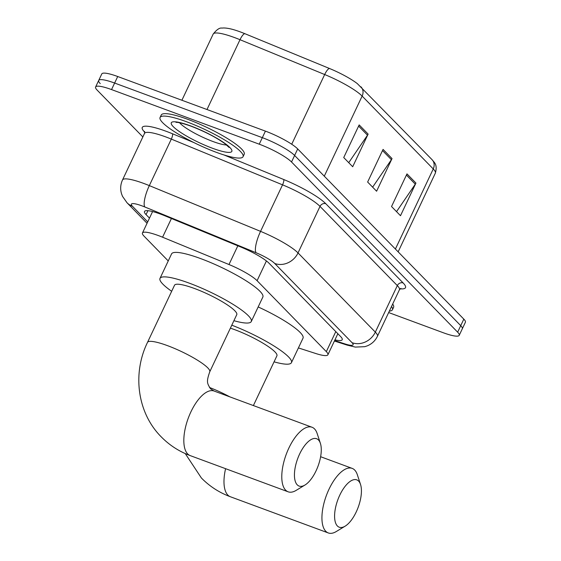 <?xml version="1.0" encoding="UTF-8"?>
<svg xmlns="http://www.w3.org/2000/svg" width="561" height="561" viewBox="0 0 561 561"><rect width="100%" height="100%" fill="white"/><g stroke="black" fill="none" stroke-linecap="round" stroke-linejoin="round"><path stroke-width="0.84" d="M298.403 347.918L315.885 353.549A27.538 4.972 -154.7 0 0 327.897 354.776A27.538 4.972 -154.7 0 0 326.327 351.635L257.085 280.696A27.538 4.972 -154.7 0 0 228.986 264.526L162.578 237.212A27.538 4.972 -154.7 0 0 158.391 235.578A27.538 4.972 -154.7 0 0 142.459 232.99A27.538 4.972 -154.7 0 0 144.037 236.139L168.244 260.942M334.952 339.854A27.538 4.972 -154.7 0 0 342.217 339.742A27.538 4.972 -154.7 0 0 340.646 336.593L269.077 263.27A27.538 4.972 -154.7 0 0 240.978 247.099L164.604 215.69A27.538 4.972 -154.7 0 0 160.418 214.057A27.538 4.972 -154.7 0 0 144.493 211.469A27.538 4.972 -154.7 0 0 146.063 214.618L149.492 218.124M142.852 136.933L97.179 90.139A27.538 4.972 25.3 0 1 95.608 86.99A27.538 4.972 25.3 0 1 111.541 89.578L259.245 144.191A27.538 4.972 25.3 0 1 291.531 161.996L457.65 332.182A27.538 4.972 25.3 0 1 459.221 335.324A27.538 4.972 25.3 0 1 443.288 332.743L388.661 312.547M100.265 83.61A27.538 4.972 25.3 0 1 98.694 80.461L101.779 73.933A27.538 4.972 25.3 0 1 117.712 76.52L265.416 131.127L262.331 137.662A27.538 4.972 25.3 0 1 294.616 155.467L460.735 325.653A27.538 4.972 25.3 0 1 462.306 328.795A27.538 4.972 25.3 0 0 460.735 325.653L294.616 155.467A27.538 4.972 25.3 0 0 262.331 137.662L114.626 83.049L262.331 137.662L259.245 144.191M98.694 80.461A27.538 4.972 25.3 0 1 114.626 83.049A27.538 4.972 25.3 0 0 98.694 80.461L95.608 86.99M324.286 176.168L362.14 96.085A36.717 6.627 -154.7 0 0 324.672 74.529L240.003 39.705A36.717 6.627 -154.7 0 0 234.421 37.524A36.717 6.627 -154.7 0 0 213.18 34.074C216.714 29.586 219.653 27.594 221.995 28.099C223.909 27.798 226.707 28.05 230.382 28.842A30.105 5.435 25.3 0 1 240.276 31.893A30.105 5.435 25.3 0 1 244.855 33.681L329.524 68.505A30.105 5.435 25.3 0 1 357.364 83.659L432.047 159.661A9.179 8.12 135.7 0 1 433.253 168.945L362.14 96.085A9.179 8.12 -44.3 0 0 360.933 86.801M265.416 131.127A27.538 4.972 25.3 0 1 297.702 148.938L463.821 319.125A27.538 4.972 25.3 0 1 465.392 322.266L459.221 335.324M368.128 134.086L352.694 166.736L343.732 157.55L359.166 124.907L368.128 134.086A7.342 6.494 -44.3 0 1 367.497 135.187L358.612 126.078M415.932 183.061L400.498 215.712L391.536 206.525L406.97 173.882L415.932 183.061A7.342 6.494 -44.3 0 1 415.301 184.162L406.416 175.053M392.034 158.574L376.599 191.224L367.637 182.037L383.065 149.394L392.034 158.574A7.342 6.494 -44.3 0 1 391.403 159.675L382.511 150.565M372.63 187.157L391.403 159.675M396.529 211.644L415.301 184.162M348.725 162.669L367.497 135.187M216.504 152.389A45.897 8.282 25.3 0 1 160.074 117.473A45.897 8.282 25.3 0 1 186.624 121.779A45.897 8.282 25.3 0 1 243.053 156.701A45.897 8.282 25.3 0 1 216.504 152.389M160.074 117.473L161.231 115.026A45.897 8.282 25.3 0 1 187.781 119.332A45.897 8.282 25.3 0 1 244.21 154.247L243.053 156.701M297.246 484.844A25.238 10.841 110.3 0 0 304.995 485.013A25.238 10.841 110.3 0 0 318.024 466.163A25.238 10.841 110.3 0 0 320.394 443.365A25.238 10.841 110.3 0 0 318.466 439.957A25.238 10.841 110.3 0 0 299.637 453.982A25.238 10.841 110.3 0 0 297.246 484.844M304.995 485.013L296.18 490.363A34.417 14.789 -69.7 0 1 288.144 491.808A34.417 14.789 -69.7 0 1 285.612 490.132A34.417 14.789 -69.7 0 1 287.477 451.184A34.417 14.789 -69.7 0 1 312.014 427.244A34.417 14.789 -69.7 0 1 314.546 428.92A34.417 14.789 -69.7 0 1 317.175 433.569L320.394 443.365M147.508 342.385A34.417 6.213 -154.7 0 1 167.423 345.618A34.417 6.213 -154.7 0 1 207.78 367.876A34.417 6.213 -154.7 0 1 209.751 371.803L236.756 314.672A34.417 6.213 -154.7 0 0 194.436 288.48A34.417 6.213 -154.7 0 0 174.52 285.247L147.508 342.385C132.193 373.626 137.333 412.994 161.231 436.851C169.464 445.231 179.113 451.479 190.186 455.595L288.144 491.808M171.666 291.278A50.483 9.116 25.3 0 1 159.997 278.389A50.483 9.116 25.3 0 1 189.204 283.123A50.483 9.116 25.3 0 1 251.279 321.537A50.483 9.116 25.3 0 1 233.909 320.696M159.997 278.389L171.568 253.902A50.483 9.116 25.3 0 1 200.782 258.642A50.483 9.116 25.3 0 1 262.85 297.05L251.279 321.537M337.399 525.987A25.238 10.841 110.3 0 0 345.148 526.155A25.238 10.841 110.3 0 0 358.177 507.298A25.238 10.841 110.3 0 0 360.548 484.508A25.238 10.841 110.3 0 0 358.619 481.093A25.238 10.841 110.3 0 0 339.791 495.125A25.238 10.841 110.3 0 0 337.399 525.987M345.148 526.155L336.334 531.498A34.417 14.789 -69.7 0 1 328.297 532.95A34.417 14.789 -69.7 0 1 325.766 531.274A34.417 14.789 -69.7 0 1 327.631 492.32A34.417 14.789 -69.7 0 1 352.168 468.379A34.417 14.789 -69.7 0 1 354.699 470.062A34.417 14.789 -69.7 0 1 357.329 474.711L360.548 484.508M253.39 405.568L276.91 355.807A34.417 6.213 -154.7 0 0 234.589 329.623A34.417 6.213 -154.7 0 0 230.382 328.15M231.791 325.177A50.483 9.116 25.3 0 1 291.432 362.672A50.483 9.116 25.3 0 1 274.063 361.838M258.179 306.937A50.483 9.116 25.3 0 1 303.01 338.185L291.432 362.672M391.522 306.495A45.897 8.282 25.3 0 1 392.441 309.742A45.897 8.282 25.3 0 1 389.341 311.096M392.679 304.048A45.897 8.282 25.3 0 1 393.598 307.295L392.441 309.742M171.428 218.495L162.578 237.212M237.836 245.809L228.986 264.526M266.419 260.949L257.085 280.696M335.787 331.621L326.327 351.635M147.915 210.691L146.063 214.618M334.608 340.59L345.099 343.97A18.359 3.317 -154.7 0 0 352.063 342.694L274.757 263.495A18.359 3.317 -154.7 0 0 256.026 252.716L144.794 206.967A18.359 3.317 -154.7 0 0 142.003 205.873A18.359 3.317 -154.7 0 0 132.431 206.252L147.704 221.897M132.431 206.252A18.359 16.241 -44.3 0 1 127.01 202.745L122.515 196.357L121.576 193.917C120.131 189.162 120.44 184.52 122.501 179.983A36.717 6.627 25.3 0 1 143.742 183.433A36.717 6.627 25.3 0 1 149.324 185.614L171.315 139.093A36.717 6.627 -154.7 0 0 165.733 136.905A36.717 6.627 -154.7 0 0 144.493 133.462L144.675 131.393M144.633 132.137A41.304 7.454 25.3 0 1 166.168 131.295A41.304 7.454 25.3 0 1 172.451 133.749L193.811 142.536M224.105 154.997L283.684 179.499A41.304 7.454 25.3 0 1 325.829 203.748L403.135 282.954A41.304 7.454 25.3 0 1 400.126 288.817M291.531 161.996L297.702 148.938M111.541 89.578L117.712 76.52M457.65 332.182L463.821 319.125M144.794 206.967A18.359 4.944 -67.6 0 1 149.324 185.614L260.556 231.363L282.548 184.835L171.315 139.093A4.586 1.234 112.4 0 0 172.451 133.749M256.026 252.716A18.359 4.944 -67.6 0 1 260.556 231.363A36.717 6.627 25.3 0 1 298.024 252.92L320.015 206.399A36.717 6.627 -154.7 0 0 282.548 184.835A4.586 1.234 112.4 0 0 283.684 179.499M274.757 263.495A18.359 16.241 -44.3 0 0 298.024 252.92L375.33 332.119L397.321 285.598L320.015 206.399A4.586 4.06 135.7 0 1 325.829 203.748M352.063 342.694A18.359 16.241 -44.3 0 0 375.33 332.119A36.717 6.627 25.3 0 1 377.427 336.312L399.418 289.792A36.717 6.627 -154.7 0 0 397.321 285.598A4.586 4.06 135.7 0 1 403.135 282.954M334.412 341.004L347.189 345.12A18.359 10.589 -72.1 0 1 345.099 343.97M244.855 33.681A9.179 2.475 -67.6 0 0 240.003 39.705L206.995 109.528M432.047 159.661C434.053 162.452 437.797 164.212 435.35 173.139A36.717 6.627 -154.7 0 0 433.253 168.945L395.4 249.028M291.72 144.24L324.672 74.529A9.179 2.475 -67.6 0 1 329.524 68.505M226.609 144.983A27.98 5.049 25.3 0 1 212.984 141.519A27.98 5.049 25.3 0 1 179.562 122.747M212.465 148.251A33.485 6.045 25.3 0 1 173.202 126.597A33.485 6.045 25.3 0 1 190.663 125.916A33.485 6.045 25.3 0 1 229.926 147.571A33.485 6.045 25.3 0 1 212.465 148.251M209.751 371.803C206.16 382.16 207.17 383.226 210.494 388.766L214.064 391.024A34.417 14.789 110.3 0 0 189.527 414.965A34.417 14.789 110.3 0 0 187.655 453.919A34.417 14.789 110.3 0 0 190.186 455.595M225.592 468.687A34.417 14.789 110.3 0 0 227.815 495.054A34.417 14.789 110.3 0 0 230.347 496.737L328.297 532.95M229.919 396.893A34.417 6.213 -154.7 0 0 209.442 387.455M152.592 211.56L142.459 232.99M337.848 333.732L327.897 354.776M122.501 179.983L144.493 133.462M399.418 289.792L400.898 288.333M347.189 345.12L355.316 347.091L364.818 346.677L367.301 345.849C371.866 343.942 375.239 340.765 377.427 336.312M127.01 202.745L147.052 223.285M435.35 173.139L398.149 251.84M213.18 34.074L181.897 100.251M176.133 122.396C175.397 122.473 177.423 121.358 191.07 126.19C204.786 131.491 216.104 137.34 225.01 143.728L229.056 147.41M214.064 391.024L312.014 427.244M185.249 453.576L201.385 477.986C209.618 486.366 219.267 492.614 230.347 496.737M320.619 456.717L352.168 468.379"/></g></svg>
